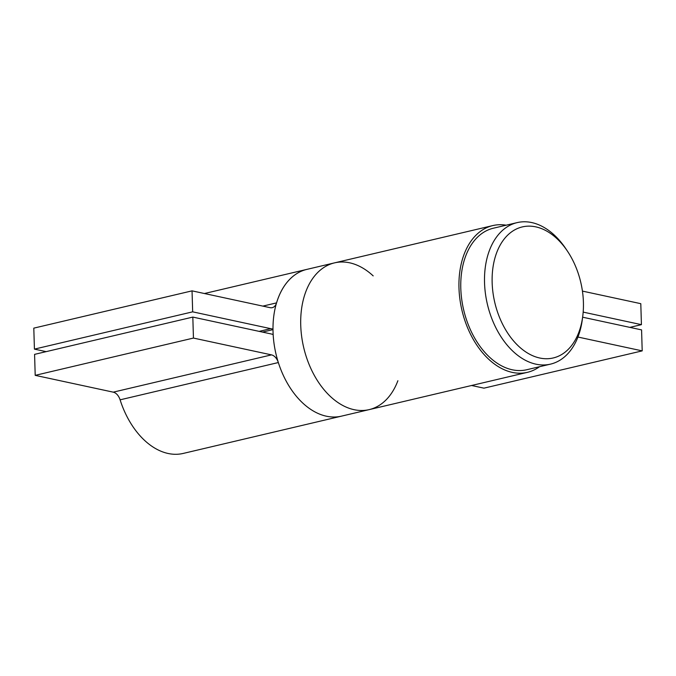 <?xml version="1.0" encoding="UTF-8"?>
<svg xmlns="http://www.w3.org/2000/svg" width="676" height="676" viewBox="0 0 676 676"><rect width="100%" height="100%" fill="white"/><g stroke="black" fill="none" stroke-linecap="round" stroke-linejoin="round"><path stroke-width="1.01" d="M535.84 226.874A67.313 44.16 76.7 0 0 492.128 277.937A67.313 44.16 76.7 0 0 533.187 355.931A67.313 44.16 76.7 0 0 582.771 316.038A67.313 44.16 76.7 0 0 567.51 251.244A67.313 44.16 76.7 0 0 535.84 226.874M582.771 316.038L582.416 318.861A72.695 47.692 -103.3 0 1 550.501 364.136A72.695 47.692 -103.3 0 1 487.404 304.31A72.695 47.692 -103.3 0 1 517.157 222.615A72.695 47.692 -103.3 0 1 531.725 222.565A72.695 47.692 -103.3 0 1 565.93 248.878L567.51 251.244M550.501 364.136L526.765 369.73A72.695 47.692 -103.3 0 1 463.668 309.904A72.695 47.692 -103.3 0 1 493.421 228.201L517.157 222.615M582.433 291.102L640.797 303.676L641.423 324.657L583.177 312.109M629.863 327.378L641.423 324.657M582.627 317.196L641.575 329.896L642.2 350.878L577.929 337.037M471.578 385.497L483.957 388.159L642.2 350.878M539.507 366.722A75.391 49.458 -103.3 0 1 527.381 372.349A75.391 49.458 -103.3 0 1 461.953 310.309A75.391 49.458 -103.3 0 1 492.804 225.581A75.391 49.458 -103.3 0 1 506.172 225.201M397.885 380.723A75.391 49.458 -103.3 0 1 369.138 409.631A75.391 49.458 -103.3 0 1 303.71 347.591A75.391 49.458 -103.3 0 1 334.561 262.863A75.391 49.458 -103.3 0 1 373.186 275.892M35.203 375.349L193.446 338.068L192.821 317.086L34.577 354.368L35.203 375.349L113.247 392.156A10.774 7.064 76.7 0 1 120.1 399.829A75.391 49.458 -103.3 0 0 183.196 453.435L341.439 416.154A75.391 49.458 -103.3 0 1 276.011 354.114A75.391 49.458 -103.3 0 1 306.862 269.386L492.804 225.581M120.1 399.829L278.343 362.547A75.391 49.458 -103.3 0 0 341.439 416.154L369.138 409.631A75.391 49.458 -103.3 0 1 303.71 347.591A75.391 49.458 -103.3 0 1 334.561 262.863M192.821 317.086L270.865 333.893A32.313 21.193 -103.3 0 1 273.172 334.569M273.003 328.975A32.313 21.193 -103.3 0 1 270.704 328.654L192.668 311.839L192.043 290.857L270.087 307.673A10.774 7.064 76.7 0 0 272.242 307.665A10.774 7.064 76.7 0 0 276.569 302.882A75.391 49.458 -103.3 0 1 306.862 269.386L204.422 293.528M46.137 351.647L34.425 349.12L192.668 311.839M34.425 349.12L33.8 328.139L192.043 290.857M278.343 362.547A10.774 7.064 76.7 0 0 271.49 354.875L193.446 338.068M259.153 331.375L270.704 328.654M262.854 306.11L276.569 302.882M113.247 392.156L271.49 354.875M369.138 409.631L527.381 372.349M262.491 332.093L273.011 329.618"/></g></svg>
